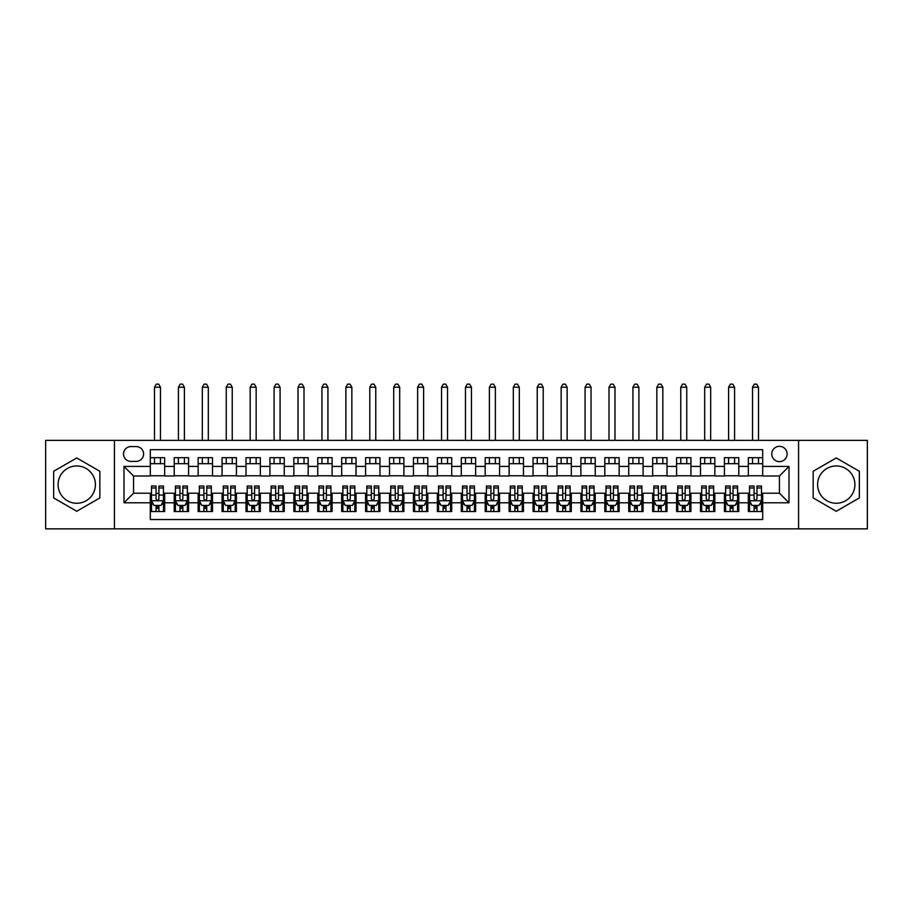<?xml version="1.0" encoding="UTF-8"?>
<svg xmlns="http://www.w3.org/2000/svg" width="913" height="913" viewBox="0 0 913 913"><rect width="100%" height="100%" fill="white"/><g stroke="black" fill="none" stroke-linecap="round" stroke-linejoin="round"><path stroke-width="1.37" d="M836.251 465.95A18.659 18.659 0 0 0 817.591 484.609A18.659 18.659 0 0 0 836.251 503.268A18.659 18.659 0 0 0 854.91 484.609A18.659 18.659 0 0 0 836.251 465.95M779.44 446.331A7.658 7.658 0 0 0 771.782 453.989A7.658 7.658 0 0 0 779.44 461.647A7.658 7.658 0 0 0 787.097 453.989A7.658 7.658 0 0 0 779.44 446.331M76.749 503.268A18.659 18.659 0 0 1 58.09 484.609A18.659 18.659 0 0 1 76.749 465.95A18.659 18.659 0 0 1 95.409 484.609A18.659 18.659 0 0 1 76.749 503.268M798.578 528.867L867.35 528.867L867.35 440.351L798.578 440.351L798.578 528.867L114.422 528.867L114.422 440.351L45.65 440.351L45.65 528.867L114.422 528.867M762.697 457.698L748.34 457.698L748.34 466.429L738.777 466.429L738.777 475.993L748.34 475.993L748.34 466.429M738.777 466.429L738.777 457.698L724.42 457.698L724.42 466.429L714.856 466.429L714.856 475.993L724.42 475.993L724.42 466.429M714.856 466.429L714.856 457.698L700.499 457.698L700.499 466.429L690.924 466.429L690.924 475.993L700.499 475.993L700.499 466.429M690.924 466.429L690.924 457.698L676.579 457.698L676.579 466.429L667.004 466.429L667.004 475.993L676.579 475.993L676.579 466.429M667.004 466.429L667.004 457.698L652.658 457.698L652.658 466.429L643.083 466.429L643.083 475.993L652.658 475.993L652.658 466.429M643.083 466.429L643.083 457.698L628.737 457.698L628.737 466.429L619.162 466.429L619.162 475.993L628.737 475.993L628.737 466.429M619.162 466.429L619.162 457.698L604.817 457.698L604.817 466.429L595.242 466.429L595.242 475.993L604.817 475.993L604.817 466.429M595.242 466.429L595.242 457.698L580.896 457.698L580.896 466.429L571.321 466.429L571.321 475.993L580.896 475.993L580.896 466.429M571.321 466.429L571.321 457.698L556.964 457.698L556.964 466.429L547.401 466.429L547.401 475.993L556.964 475.993L556.964 466.429M547.401 466.429L547.401 457.698L533.044 457.698L533.044 466.429L523.48 466.429L523.48 475.993L533.044 475.993L533.044 466.429M523.48 466.429L523.48 457.698L509.123 457.698L509.123 466.429L499.559 466.429L499.559 475.993L509.123 475.993L509.123 466.429M499.559 466.429L499.559 457.698L485.202 457.698L485.202 466.429L475.639 466.429L475.639 475.993L485.202 475.993L485.202 466.429M475.639 466.429L475.639 457.698L461.282 457.698L461.282 466.429L451.718 466.429L451.718 475.993L461.282 475.993L461.282 466.429M451.718 466.429L451.718 457.698L437.361 457.698L437.361 466.429L427.798 466.429L427.798 475.993L437.361 475.993L437.361 466.429M427.798 466.429L427.798 457.698L413.441 457.698L413.441 466.429L403.877 466.429L403.877 475.993L413.441 475.993L413.441 466.429M403.877 466.429L403.877 457.698L389.52 457.698L389.52 466.429L379.956 466.429L379.956 475.993L389.52 475.993L389.52 466.429M379.956 466.429L379.956 457.698L365.599 457.698L365.599 466.429L356.036 466.429L356.036 475.993L365.599 475.993L365.599 466.429M356.036 466.429L356.036 457.698L341.679 457.698L341.679 466.429L332.104 466.429L332.104 475.993L341.679 475.993L341.679 466.429M332.104 466.429L332.104 457.698L317.758 457.698L317.758 466.429L308.183 466.429L308.183 475.993L317.758 475.993L317.758 466.429M308.183 466.429L308.183 457.698L293.838 457.698L293.838 466.429L284.263 466.429L284.263 475.993L293.838 475.993L293.838 466.429M284.263 466.429L284.263 457.698L269.917 457.698L269.917 466.429L260.342 466.429L260.342 475.993L269.917 475.993L269.917 466.429M260.342 466.429L260.342 457.698L245.996 457.698L245.996 466.429L236.421 466.429L236.421 475.993L245.996 475.993L245.996 466.429M236.421 466.429L236.421 457.698L222.076 457.698L222.076 466.429L212.501 466.429L212.501 475.993L222.076 475.993L222.076 466.429M212.501 466.429L212.501 457.698L198.144 457.698L198.144 466.429L188.58 466.429L188.58 475.993L198.144 475.993L198.144 466.429M188.58 466.429L188.58 457.698L174.223 457.698L174.223 475.993L164.66 475.993L164.66 457.698L150.303 457.698M150.303 511.52L164.66 511.52L164.66 493.214L174.223 493.214L174.223 511.52L188.58 511.52L188.58 493.214L198.144 493.214L198.144 502.789L188.58 502.789M198.144 502.789L198.144 511.52L212.501 511.52L212.501 493.214L222.076 493.214L222.076 502.789L212.501 502.789M222.076 502.789L222.076 511.52L236.421 511.52L236.421 493.214L245.996 493.214L245.996 502.789L236.421 502.789M245.996 502.789L245.996 511.52L260.342 511.52L260.342 493.214L269.917 493.214L269.917 502.789L260.342 502.789M269.917 502.789L269.917 511.52L284.263 511.52L284.263 493.214L293.838 493.214L293.838 502.789L284.263 502.789M293.838 502.789L293.838 511.52L308.183 511.52L308.183 493.214L317.758 493.214L317.758 502.789L308.183 502.789M317.758 502.789L317.758 511.52L332.104 511.52L332.104 493.214L341.679 493.214L341.679 502.789L332.104 502.789M341.679 502.789L341.679 511.52L356.036 511.52L356.036 493.214L365.599 493.214L365.599 502.789L356.036 502.789M365.599 502.789L365.599 511.52L379.956 511.52L379.956 493.214L389.52 493.214L389.52 502.789L379.956 502.789M389.52 502.789L389.52 511.52L403.877 511.52L403.877 493.214L413.441 493.214L413.441 502.789L403.877 502.789M413.441 502.789L413.441 511.52L427.798 511.52L427.798 493.214L437.361 493.214L437.361 502.789L427.798 502.789M437.361 502.789L437.361 511.52L451.718 511.52L451.718 493.214L461.282 493.214L461.282 502.789L451.718 502.789M461.282 502.789L461.282 511.52L475.639 511.52L475.639 493.214L485.202 493.214L485.202 502.789L475.639 502.789M485.202 502.789L485.202 511.52L499.559 511.52L499.559 493.214L509.123 493.214L509.123 502.789L499.559 502.789M509.123 502.789L509.123 511.52L523.48 511.52L523.48 493.214L533.044 493.214L533.044 502.789L523.48 502.789M533.044 502.789L533.044 511.52L547.401 511.52L547.401 493.214L556.964 493.214L556.964 502.789L547.401 502.789M556.964 502.789L556.964 511.52L571.321 511.52L571.321 493.214L580.896 493.214L580.896 502.789L571.321 502.789M580.896 502.789L580.896 511.52L595.242 511.52L595.242 493.214L604.817 493.214L604.817 502.789L595.242 502.789M604.817 502.789L604.817 511.52L619.162 511.52L619.162 493.214L628.737 493.214L628.737 502.789L619.162 502.789M628.737 502.789L628.737 511.52L643.083 511.52L643.083 493.214L652.658 493.214L652.658 502.789L643.083 502.789M652.658 502.789L652.658 511.52L667.004 511.52L667.004 493.214L676.579 493.214L676.579 502.789L667.004 502.789M676.579 502.789L676.579 511.52L690.924 511.52L690.924 493.214L700.499 493.214L700.499 502.789L690.924 502.789M700.499 502.789L700.499 511.52L714.856 511.52L714.856 493.214L724.42 493.214L724.42 502.789L714.856 502.789M724.42 502.789L724.42 511.52L738.777 511.52L738.777 493.214L748.34 493.214L748.34 502.789L738.777 502.789M130.924 461.407L136.197 461.407A7.418 7.418 0 0 0 143.603 453.989A7.418 7.418 0 0 0 136.197 446.571L130.924 446.571A7.418 7.418 0 0 0 123.517 453.989A7.418 7.418 0 0 0 130.924 461.407M798.578 440.351L114.422 440.351M762.697 466.429L762.697 449.687L150.303 449.687L150.303 475.993L133.56 475.993L133.56 493.214L150.303 493.214L150.303 519.531L762.697 519.531L762.697 493.214L779.44 493.214L779.44 475.993L762.697 475.993L762.697 466.429L789.003 466.429L789.003 502.789L762.697 502.789M150.303 502.789L123.997 502.789L123.997 466.429L150.303 466.429M748.34 502.789L748.34 511.52L762.697 511.52M150.303 463.678L164.66 463.678M150.303 475.753L164.66 475.753M150.303 493.454L151.501 493.454M156.043 493.454L158.919 493.454M163.461 493.454L164.66 493.454M150.303 505.54L151.501 505.54M156.043 505.54L158.919 505.54M163.461 505.54L164.66 505.54M174.223 475.753L188.58 475.753M174.223 463.678L188.58 463.678M174.223 493.454L175.422 493.454M179.964 493.454L182.84 493.454M187.382 493.454L188.58 493.454M174.223 505.54L175.422 505.54M179.964 505.54L182.84 505.54M187.382 505.54L188.58 505.54M198.144 493.454L199.342 493.454M203.896 493.454L206.76 493.454M211.302 493.454L212.501 493.454M198.144 505.54L199.342 505.54M203.896 505.54L206.76 505.54M211.302 505.54L212.501 505.54M198.144 463.678L212.501 463.678M198.144 475.753L212.501 475.753M222.076 493.454L223.263 493.454M227.816 493.454L230.681 493.454M235.223 493.454L236.421 493.454M222.076 505.54L223.263 505.54M227.816 505.54L230.681 505.54M235.223 505.54L236.421 505.54M222.076 463.678L236.421 463.678M222.076 475.753L236.421 475.753M245.996 493.454L247.183 493.454M251.737 493.454L254.601 493.454M259.144 493.454L260.342 493.454M245.996 505.54L247.183 505.54M251.737 505.54L254.601 505.54M259.144 505.54L260.342 505.54M245.996 463.678L260.342 463.678M245.996 475.753L260.342 475.753M269.917 493.454L271.104 493.454M275.658 493.454L278.522 493.454M283.064 493.454L284.263 493.454M269.917 505.54L271.104 505.54M275.658 505.54L278.522 505.54M283.064 505.54L284.263 505.54M269.917 463.678L284.263 463.678M269.917 475.753L284.263 475.753M293.838 493.454L295.036 493.454M299.578 493.454L302.443 493.454M306.996 493.454L308.183 493.454M293.838 505.54L295.036 505.54M299.578 505.54L302.443 505.54M306.996 505.54L308.183 505.54M293.838 463.678L308.183 463.678M293.838 475.753L308.183 475.753M317.758 493.454L318.957 493.454M323.499 493.454L326.363 493.454M330.917 493.454L332.104 493.454M317.758 505.54L318.957 505.54M323.499 505.54L326.363 505.54M330.917 505.54L332.104 505.54M317.758 463.678L332.104 463.678M317.758 475.753L332.104 475.753M341.679 493.454L342.877 493.454M347.419 493.454L350.284 493.454M354.837 493.454L356.036 493.454M341.679 505.54L342.877 505.54M347.419 505.54L350.284 505.54M354.837 505.54L356.036 505.54M341.679 463.678L356.036 463.678M341.679 475.753L356.036 475.753M365.599 493.454L366.798 493.454M371.34 493.454L374.216 493.454M378.758 493.454L379.956 493.454M365.599 505.54L366.798 505.54M371.34 505.54L374.216 505.54M378.758 505.54L379.956 505.54M365.599 463.678L379.956 463.678M365.599 475.753L379.956 475.753M389.52 493.454L390.718 493.454M395.261 493.454L398.136 493.454M402.679 493.454L403.877 493.454M389.52 505.54L390.718 505.54M395.261 505.54L398.136 505.54M402.679 505.54L403.877 505.54M389.52 463.678L403.877 463.678M389.52 475.753L403.877 475.753M413.441 493.454L414.639 493.454M419.181 493.454L422.057 493.454M426.599 493.454L427.798 493.454M413.441 505.54L414.639 505.54M419.181 505.54L422.057 505.54M426.599 505.54L427.798 505.54M413.441 463.678L427.798 463.678M413.441 475.753L427.798 475.753M437.361 493.454L438.56 493.454M443.102 493.454L445.978 493.454M450.52 493.454L451.718 493.454M437.361 505.54L438.56 505.54M443.102 505.54L445.978 505.54M450.52 505.54L451.718 505.54M437.361 463.678L451.718 463.678M437.361 475.753L451.718 475.753M461.282 493.454L462.48 493.454M467.022 493.454L469.898 493.454M474.44 493.454L475.639 493.454M461.282 505.54L462.48 505.54M467.022 505.54L469.898 505.54M474.44 505.54L475.639 505.54M461.282 463.678L475.639 463.678M461.282 475.753L475.639 475.753M485.202 493.454L486.401 493.454M490.943 493.454L493.819 493.454M498.361 493.454L499.559 493.454M485.202 505.54L486.401 505.54M490.943 505.54L493.819 505.54M498.361 505.54L499.559 505.54M485.202 463.678L499.559 463.678M485.202 475.753L499.559 475.753M509.123 493.454L510.321 493.454M514.864 493.454L517.739 493.454M522.282 493.454L523.48 493.454M509.123 505.54L510.321 505.54M514.864 505.54L517.739 505.54M522.282 505.54L523.48 505.54M509.123 463.678L523.48 463.678M509.123 475.753L523.48 475.753M533.044 493.454L534.242 493.454M538.784 493.454L541.66 493.454M546.202 493.454L547.401 493.454M533.044 505.54L534.242 505.54M538.784 505.54L541.66 505.54M546.202 505.54L547.401 505.54M533.044 463.678L547.401 463.678M533.044 475.753L547.401 475.753M556.964 493.454L558.163 493.454M562.716 493.454L565.581 493.454M570.123 493.454L571.321 493.454M556.964 505.54L558.163 505.54M562.716 505.54L565.581 505.54M570.123 505.54L571.321 505.54M556.964 463.678L571.321 463.678M556.964 475.753L571.321 475.753M580.896 493.454L582.083 493.454M586.637 493.454L589.501 493.454M594.043 493.454L595.242 493.454M580.896 505.54L582.083 505.54M586.637 505.54L589.501 505.54M594.043 505.54L595.242 505.54M580.896 463.678L595.242 463.678M580.896 475.753L595.242 475.753M604.817 493.454L606.004 493.454M610.557 493.454L613.422 493.454M617.964 493.454L619.162 493.454M604.817 505.54L606.004 505.54M610.557 505.54L613.422 505.54M617.964 505.54L619.162 505.54M604.817 463.678L619.162 463.678M604.817 475.753L619.162 475.753M628.737 493.454L629.936 493.454M634.478 493.454L637.342 493.454M641.896 493.454L643.083 493.454M628.737 505.54L629.936 505.54M634.478 505.54L637.342 505.54M641.896 505.54L643.083 505.54M628.737 463.678L643.083 463.678M628.737 475.753L643.083 475.753M652.658 493.454L653.856 493.454M658.399 493.454L661.263 493.454M665.817 493.454L667.004 493.454M652.658 505.54L653.856 505.54M658.399 505.54L661.263 505.54M665.817 505.54L667.004 505.54M652.658 463.678L667.004 463.678M652.658 475.753L667.004 475.753M676.579 493.454L677.777 493.454M682.319 493.454L685.184 493.454M689.737 493.454L690.924 493.454M676.579 505.54L677.777 505.54M682.319 505.54L685.184 505.54M689.737 505.54L690.924 505.54M676.579 463.678L690.924 463.678M676.579 475.753L690.924 475.753M700.499 493.454L701.698 493.454M706.24 493.454L709.104 493.454M713.658 493.454L714.856 493.454M700.499 505.54L701.698 505.54M706.24 505.54L709.104 505.54M713.658 505.54L714.856 505.54M700.499 463.678L714.856 463.678M700.499 475.753L714.856 475.753M724.42 493.454L725.618 493.454M730.16 493.454L733.036 493.454M737.578 493.454L738.777 493.454M724.42 505.54L725.618 505.54M730.16 505.54L733.036 505.54M737.578 505.54L738.777 505.54M724.42 463.678L738.777 463.678M724.42 475.753L738.777 475.753M748.34 493.454L749.539 493.454M754.081 493.454L756.957 493.454M761.499 493.454L762.697 493.454M748.34 505.54L749.539 505.54M754.081 505.54L756.957 505.54M761.499 505.54L762.697 505.54M748.34 463.678L762.697 463.678M748.34 475.753L762.697 475.753M133.56 475.993L123.997 466.429M133.56 493.214L123.997 502.789M789.003 466.429L779.44 475.993M789.003 502.789L779.44 493.214M76.749 511.269L99.837 497.939L99.837 471.279L76.749 457.949L53.662 471.279L53.662 497.939L76.749 511.269M859.338 471.279L836.251 457.949L813.163 471.279L813.163 497.939L836.251 511.269L859.338 497.939L859.338 471.279M156.043 508.404L158.919 508.404M151.501 487.987L156.043 487.987L156.043 486.047L151.501 486.047L151.501 500.632L153.898 505.414L161.076 505.414L163.461 500.632L163.461 486.047L158.919 486.047L158.919 487.987L163.461 487.987M163.461 500.632L163.461 511.52M151.501 500.632L151.501 511.52M158.919 505.414L158.919 511.52M156.043 511.52L156.043 505.414M156.043 487.987L156.043 498.84C157.002 500.689 157.96 500.689 158.919 498.84L158.919 487.987M160.471 463.678L160.471 457.698M160.471 440.351L160.471 387.249L154.491 387.249L154.491 440.351M154.491 463.678L154.491 457.698M154.491 387.249L156.283 384.133L158.679 384.133L160.471 387.249M179.964 508.404L182.84 508.404M175.422 487.987L179.964 487.987L179.964 486.047L175.422 486.047L175.422 500.632L177.818 505.414L184.997 505.414L187.382 500.632L187.382 486.047L182.84 486.047L182.84 487.987L187.382 487.987M187.382 500.632L187.382 511.52M175.422 500.632L175.422 511.52M182.84 505.414L182.84 511.52M179.964 511.52L179.964 505.414M179.964 487.987L179.964 498.84C180.922 500.689 181.881 500.689 182.84 498.84L182.84 487.987M184.392 463.678L184.392 457.698M184.392 440.351L184.392 387.249L178.412 387.249L178.412 440.351M178.412 463.678L178.412 457.698M178.412 387.249L180.203 384.133L182.6 384.133L184.392 387.249M203.896 508.404L206.76 508.404M199.342 487.987L203.896 487.987L203.896 486.047L199.342 486.047L199.342 500.632L201.739 505.414L208.917 505.414L211.302 500.632L211.302 486.047L206.76 486.047L206.76 487.987L211.302 487.987M211.302 500.632L211.302 511.52M199.342 500.632L199.342 511.52M206.76 505.414L206.76 511.52M203.896 511.52L203.896 505.414M203.896 487.987L203.896 498.84C204.843 500.689 205.802 500.689 206.76 498.84L206.76 487.987M208.312 463.678L208.312 457.698M208.312 440.351L208.312 387.249L202.332 387.249L202.332 440.351M202.332 463.678L202.332 457.698M202.332 387.249L204.124 384.133L206.521 384.133L208.312 387.249M227.816 508.404L230.681 508.404M223.263 487.987L227.816 487.987L227.816 486.047L223.263 486.047L223.263 500.632L225.659 505.414L232.838 505.414L235.223 500.632L235.223 486.047L230.681 486.047L230.681 487.987L235.223 487.987M235.223 500.632L235.223 511.52M223.263 500.632L223.263 511.52M230.681 505.414L230.681 511.52M227.816 511.52L227.816 505.414M227.816 487.987L227.816 498.84C228.764 500.689 229.722 500.689 230.681 498.84L230.681 487.987M232.233 463.678L232.233 457.698M232.233 440.351L232.233 387.249L226.253 387.249L226.253 440.351M226.253 463.678L226.253 457.698M226.253 387.249L228.056 384.133L230.441 384.133L232.233 387.249M251.737 508.404L254.601 508.404M247.183 487.987L251.737 487.987L251.737 486.047L247.183 486.047L247.183 500.632L249.58 505.414L256.758 505.414L259.144 500.632L259.144 486.047L254.601 486.047L254.601 487.987L259.144 487.987M259.144 500.632L259.144 511.52M247.183 500.632L247.183 511.52M254.601 505.414L254.601 511.52M251.737 511.52L251.737 505.414M251.737 487.987L251.737 498.84C252.684 500.689 253.643 500.689 254.601 498.84L254.601 487.987M256.154 463.678L256.154 457.698M256.154 440.351L256.154 387.249L250.173 387.249L250.173 440.351M250.173 463.678L250.173 457.698M250.173 387.249L251.977 384.133L254.362 384.133L256.154 387.249M275.658 508.404L278.522 508.404M271.104 487.987L275.658 487.987L275.658 486.047L271.104 486.047L271.104 500.632L273.501 505.414L280.679 505.414L283.064 500.632L283.064 486.047L278.522 486.047L278.522 487.987L283.064 487.987M283.064 500.632L283.064 511.52M271.104 500.632L271.104 511.52M278.522 505.414L278.522 511.52M275.658 511.52L275.658 505.414M275.658 487.987L275.658 498.84C276.605 500.689 277.563 500.689 278.522 498.84L278.522 487.987M280.074 463.678L280.074 457.698M280.074 440.351L280.074 387.249L274.094 387.249L274.094 440.351M274.094 463.678L274.094 457.698M274.094 387.249L275.897 384.133L278.282 384.133L280.074 387.249M299.578 508.404L302.443 508.404M295.036 487.987L299.578 487.987L299.578 486.047L295.036 486.047L295.036 500.632L297.421 505.414L304.6 505.414L306.996 500.632L306.996 486.047L302.443 486.047L302.443 487.987L306.996 487.987M306.996 500.632L306.996 511.52M295.036 500.632L295.036 511.52M302.443 505.414L302.443 511.52M299.578 511.52L299.578 505.414M299.578 487.987L299.578 498.84C300.537 500.689 301.484 500.689 302.443 498.84L302.443 487.987M304.006 463.678L304.006 457.698M304.006 440.351L304.006 387.249L298.026 387.249L298.026 440.351M298.026 463.678L298.026 457.698M298.026 387.249L299.818 384.133L302.203 384.133L304.006 387.249M323.499 508.404L326.363 508.404M318.957 487.987L323.499 487.987L323.499 486.047L318.957 486.047L318.957 500.632L321.342 505.414L328.52 505.414L330.917 500.632L330.917 486.047L326.363 486.047L326.363 487.987L330.917 487.987M330.917 500.632L330.917 511.52M318.957 500.632L318.957 511.52M326.363 505.414L326.363 511.52M323.499 511.52L323.499 505.414M323.499 487.987L323.499 498.84C324.457 500.689 325.405 500.689 326.363 498.84L326.363 487.987M327.927 463.678L327.927 457.698M327.927 440.351L327.927 387.249L321.947 387.249L321.947 440.351M321.947 463.678L321.947 457.698M321.947 387.249L323.738 384.133L326.124 384.133L327.927 387.249M347.419 508.404L350.284 508.404M342.877 487.987L347.419 487.987L347.419 486.047L342.877 486.047L342.877 500.632L345.262 505.414L352.441 505.414L354.837 500.632L354.837 486.047L350.284 486.047L350.284 487.987L354.837 487.987M354.837 500.632L354.837 511.52M342.877 500.632L342.877 511.52M350.284 505.414L350.284 511.52M347.419 511.52L347.419 505.414M347.419 487.987L347.419 498.84C348.378 500.689 349.325 500.689 350.284 498.84L350.284 487.987M351.847 463.678L351.847 457.698M351.847 440.351L351.847 387.249L345.867 387.249L345.867 440.351M345.867 463.678L345.867 457.698M345.867 387.249L347.659 384.133L350.044 384.133L351.847 387.249M371.34 508.404L374.216 508.404M366.798 487.987L371.34 487.987L371.34 486.047L366.798 486.047L366.798 500.632L369.183 505.414L376.361 505.414L378.758 500.632L378.758 486.047L374.216 486.047L374.216 487.987L378.758 487.987M378.758 500.632L378.758 511.52M366.798 500.632L366.798 511.52M374.216 505.414L374.216 511.52M371.34 511.52L371.34 505.414M371.34 487.987L371.34 498.84C372.299 500.689 373.257 500.689 374.216 498.84L374.216 487.987M375.768 463.678L375.768 457.698M375.768 440.351L375.768 387.249L369.788 387.249L369.788 440.351M369.788 463.678L369.788 457.698M369.788 387.249L371.58 384.133L373.976 384.133L375.768 387.249M395.261 508.404L398.136 508.404M390.718 487.987L395.261 487.987L395.261 486.047L390.718 486.047L390.718 500.632L393.104 505.414L400.282 505.414L402.679 500.632L402.679 486.047L398.136 486.047L398.136 487.987L402.679 487.987M402.679 500.632L402.679 511.52M390.718 500.632L390.718 511.52M398.136 505.414L398.136 511.52M395.261 511.52L395.261 505.414M395.261 487.987L395.261 498.84C396.219 500.689 397.178 500.689 398.136 498.84L398.136 487.987M399.689 463.678L399.689 457.698M399.689 440.351L399.689 387.249L393.708 387.249L393.708 440.351M393.708 463.678L393.708 457.698M393.708 387.249L395.5 384.133L397.897 384.133L399.689 387.249M419.181 508.404L422.057 508.404M414.639 487.987L419.181 487.987L419.181 486.047L414.639 486.047L414.639 500.632L417.024 505.414L424.203 505.414L426.599 500.632L426.599 486.047L422.057 486.047L422.057 487.987L426.599 487.987M426.599 500.632L426.599 511.52M414.639 500.632L414.639 511.52M422.057 505.414L422.057 511.52M419.181 511.52L419.181 505.414M419.181 487.987L419.181 498.84C420.14 500.689 421.098 500.689 422.057 498.84L422.057 487.987M423.609 463.678L423.609 457.698M423.609 440.351L423.609 387.249L417.629 387.249L417.629 440.351M417.629 463.678L417.629 457.698M417.629 387.249L419.421 384.133L421.817 384.133L423.609 387.249M443.102 508.404L445.978 508.404M438.56 487.987L443.102 487.987L443.102 486.047L438.56 486.047L438.56 500.632L440.956 505.414L448.123 505.414L450.52 500.632L450.52 486.047L445.978 486.047L445.978 487.987L450.52 487.987M450.52 500.632L450.52 511.52M438.56 500.632L438.56 511.52M445.978 505.414L445.978 511.52M443.102 511.52L443.102 505.414M443.102 487.987L443.102 498.84C444.06 500.689 445.019 500.689 445.978 498.84L445.978 487.987M447.53 463.678L447.53 457.698M447.53 440.351L447.53 387.249L441.55 387.249L441.55 440.351M441.55 463.678L441.55 457.698M441.55 387.249L443.341 384.133L445.738 384.133L447.53 387.249M467.022 508.404L469.898 508.404M462.48 487.987L467.022 487.987L467.022 486.047L462.48 486.047L462.48 500.632L464.877 505.414L472.044 505.414L474.44 500.632L474.44 486.047L469.898 486.047L469.898 487.987L474.44 487.987M474.44 500.632L474.44 511.52M462.48 500.632L462.48 511.52M469.898 505.414L469.898 511.52M467.022 511.52L467.022 505.414M467.022 487.987L467.022 498.84C467.981 500.689 468.94 500.689 469.898 498.84L469.898 487.987M471.45 463.678L471.45 457.698M471.45 440.351L471.45 387.249L465.47 387.249L465.47 440.351M465.47 463.678L465.47 457.698M465.47 387.249L467.262 384.133L469.659 384.133L471.45 387.249M490.943 508.404L493.819 508.404M486.401 487.987L490.943 487.987L490.943 486.047L486.401 486.047L486.401 500.632L488.797 505.414L495.976 505.414L498.361 500.632L498.361 486.047L493.819 486.047L493.819 487.987L498.361 487.987M498.361 500.632L498.361 511.52M486.401 500.632L486.401 511.52M493.819 505.414L493.819 511.52M490.943 511.52L490.943 505.414M490.943 487.987L490.943 498.84C491.902 500.689 492.86 500.689 493.819 498.84L493.819 487.987M495.371 463.678L495.371 457.698M495.371 440.351L495.371 387.249L489.391 387.249L489.391 440.351M489.391 463.678L489.391 457.698M489.391 387.249L491.183 384.133L493.579 384.133L495.371 387.249M514.864 508.404L517.739 508.404M510.321 487.987L514.864 487.987L514.864 486.047L510.321 486.047L510.321 500.632L512.718 505.414L519.896 505.414L522.282 500.632L522.282 486.047L517.739 486.047L517.739 487.987L522.282 487.987M522.282 500.632L522.282 511.52M510.321 500.632L510.321 511.52M517.739 505.414L517.739 511.52M514.864 511.52L514.864 505.414M514.864 487.987L514.864 498.84C515.822 500.689 516.781 500.689 517.739 498.84L517.739 487.987M519.292 463.678L519.292 457.698M519.292 440.351L519.292 387.249L513.311 387.249L513.311 440.351M513.311 463.678L513.311 457.698M513.311 387.249L515.103 384.133L517.5 384.133L519.292 387.249M538.784 508.404L541.66 508.404M534.242 487.987L538.784 487.987L538.784 486.047L534.242 486.047L534.242 500.632L536.639 505.414L543.817 505.414L546.202 500.632L546.202 486.047L541.66 486.047L541.66 487.987L546.202 487.987M546.202 500.632L546.202 511.52M534.242 500.632L534.242 511.52M541.66 505.414L541.66 511.52M538.784 511.52L538.784 505.414M538.784 487.987L538.784 498.84C539.743 500.689 540.701 500.689 541.66 498.84L541.66 487.987M543.212 463.678L543.212 457.698M543.212 440.351L543.212 387.249L537.232 387.249L537.232 440.351M537.232 463.678L537.232 457.698M537.232 387.249L539.024 384.133L541.42 384.133L543.212 387.249M562.716 508.404L565.581 508.404M558.163 487.987L562.716 487.987L562.716 486.047L558.163 486.047L558.163 500.632L560.559 505.414L567.738 505.414L570.123 500.632L570.123 486.047L565.581 486.047L565.581 487.987L570.123 487.987M570.123 500.632L570.123 511.52M558.163 500.632L558.163 511.52M565.581 505.414L565.581 511.52M562.716 511.52L562.716 505.414M562.716 487.987L562.716 498.84C563.663 500.689 564.622 500.689 565.581 498.84L565.581 487.987M567.133 463.678L567.133 457.698M567.133 440.351L567.133 387.249L561.153 387.249L561.153 440.351M561.153 463.678L561.153 457.698M561.153 387.249L562.956 384.133L565.341 384.133L567.133 387.249M586.637 508.404L589.501 508.404M582.083 487.987L586.637 487.987L586.637 486.047L582.083 486.047L582.083 500.632L584.48 505.414L591.658 505.414L594.043 500.632L594.043 486.047L589.501 486.047L589.501 487.987L594.043 487.987M594.043 500.632L594.043 511.52M582.083 500.632L582.083 511.52M589.501 505.414L589.501 511.52M586.637 511.52L586.637 505.414M586.637 487.987L586.637 498.84C587.584 500.689 588.543 500.689 589.501 498.84L589.501 487.987M591.053 463.678L591.053 457.698M591.053 440.351L591.053 387.249L585.073 387.249L585.073 440.351M585.073 463.678L585.073 457.698M585.073 387.249L586.876 384.133L589.262 384.133L591.053 387.249M610.557 508.404L613.422 508.404M606.004 487.987L610.557 487.987L610.557 486.047L606.004 486.047L606.004 500.632L608.4 505.414L615.579 505.414L617.964 500.632L617.964 486.047L613.422 486.047L613.422 487.987L617.964 487.987M617.964 500.632L617.964 511.52M606.004 500.632L606.004 511.52M613.422 505.414L613.422 511.52M610.557 511.52L610.557 505.414M610.557 487.987L610.557 498.84C611.505 500.689 612.463 500.689 613.422 498.84L613.422 487.987M614.974 463.678L614.974 457.698M614.974 440.351L614.974 387.249L608.994 387.249L608.994 440.351M608.994 463.678L608.994 457.698M608.994 387.249L610.797 384.133L613.182 384.133L614.974 387.249M634.478 508.404L637.342 508.404M629.936 487.987L634.478 487.987L634.478 486.047L629.936 486.047L629.936 500.632L632.321 505.414L639.499 505.414L641.896 500.632L641.896 486.047L637.342 486.047L637.342 487.987L641.896 487.987M641.896 500.632L641.896 511.52M629.936 500.632L629.936 511.52M637.342 505.414L637.342 511.52M634.478 511.52L634.478 505.414M634.478 487.987L634.478 498.84C635.425 500.689 636.384 500.689 637.342 498.84L637.342 487.987M638.906 463.678L638.906 457.698M638.906 440.351L638.906 387.249L632.926 387.249L632.926 440.351M632.926 463.678L632.926 457.698M632.926 387.249L634.718 384.133L637.103 384.133L638.906 387.249M658.399 508.404L661.263 508.404M653.856 487.987L658.399 487.987L658.399 486.047L653.856 486.047L653.856 500.632L656.242 505.414L663.42 505.414L665.817 500.632L665.817 486.047L661.263 486.047L661.263 487.987L665.817 487.987M665.817 500.632L665.817 511.52M653.856 500.632L653.856 511.52M661.263 505.414L661.263 511.52M658.399 511.52L658.399 505.414M658.399 487.987L658.399 498.84C659.357 500.689 660.304 500.689 661.263 498.84L661.263 487.987M662.827 463.678L662.827 457.698M662.827 440.351L662.827 387.249L656.846 387.249L656.846 440.351M656.846 463.678L656.846 457.698M656.846 387.249L658.638 384.133L661.023 384.133L662.827 387.249M682.319 508.404L685.184 508.404M677.777 487.987L682.319 487.987L682.319 486.047L677.777 486.047L677.777 500.632L680.162 505.414L687.341 505.414L689.737 500.632L689.737 486.047L685.184 486.047L685.184 487.987L689.737 487.987M689.737 500.632L689.737 511.52M677.777 500.632L677.777 511.52M685.184 505.414L685.184 511.52M682.319 511.52L682.319 505.414M682.319 487.987L682.319 498.84C683.278 500.689 684.225 500.689 685.184 498.84L685.184 487.987M686.747 463.678L686.747 457.698M686.747 440.351L686.747 387.249L680.767 387.249L680.767 440.351M680.767 463.678L680.767 457.698M680.767 387.249L682.559 384.133L684.944 384.133L686.747 387.249M706.24 508.404L709.104 508.404M701.698 487.987L706.24 487.987L706.24 486.047L701.698 486.047L701.698 500.632L704.083 505.414L711.261 505.414L713.658 500.632L713.658 486.047L709.104 486.047L709.104 487.987L713.658 487.987M713.658 500.632L713.658 511.52M701.698 500.632L701.698 511.52M709.104 505.414L709.104 511.52M706.24 511.52L706.24 505.414M706.24 487.987L706.24 498.84C707.198 500.689 708.157 500.689 709.104 498.84L709.104 487.987M710.668 463.678L710.668 457.698M710.668 440.351L710.668 387.249L704.688 387.249L704.688 440.351M704.688 463.678L704.688 457.698M704.688 387.249L706.479 384.133L708.876 384.133L710.668 387.249M730.16 508.404L733.036 508.404M725.618 487.987L730.16 487.987L730.16 486.047L725.618 486.047L725.618 500.632L728.003 505.414L735.182 505.414L737.578 500.632L737.578 486.047L733.036 486.047L733.036 487.987L737.578 487.987M737.578 500.632L737.578 511.52M725.618 500.632L725.618 511.52M733.036 505.414L733.036 511.52M730.16 511.52L730.16 505.414M730.16 487.987L730.16 498.84C731.119 500.689 732.078 500.689 733.036 498.84L733.036 487.987M734.588 463.678L734.588 457.698M734.588 440.351L734.588 387.249L728.608 387.249L728.608 440.351M728.608 463.678L728.608 457.698M728.608 387.249L730.4 384.133L732.797 384.133L734.588 387.249M754.081 508.404L756.957 508.404M749.539 487.987L754.081 487.987L754.081 486.047L749.539 486.047L749.539 500.632L751.924 505.414L759.102 505.414L761.499 500.632L761.499 486.047L756.957 486.047L756.957 487.987L761.499 487.987M761.499 500.632L761.499 511.52M749.539 500.632L749.539 511.52M756.957 505.414L756.957 511.52M754.081 511.52L754.081 505.414M754.081 487.987L754.081 498.84C755.04 500.689 755.998 500.689 756.957 498.84L756.957 487.987M758.509 463.678L758.509 457.698M758.509 440.351L758.509 387.249L752.529 387.249L752.529 440.351M752.529 463.678L752.529 457.698M752.529 387.249L754.321 384.133L756.717 384.133L758.509 387.249M174.223 502.789L164.66 502.789M174.223 466.429L164.66 466.429M151.558 500.758L163.404 500.758M163.461 504.102L161.727 504.102M153.236 504.102L151.501 504.102M158.919 495.086L163.461 495.086M151.501 495.086L156.043 495.086M156.043 506.886L158.919 506.886M175.479 500.758L187.325 500.758M187.382 504.102L185.647 504.102M177.156 504.102L175.422 504.102M182.84 495.086L187.382 495.086M175.422 495.086L179.964 495.086M179.964 506.886L182.84 506.886M199.399 500.758L211.245 500.758M211.302 504.102L209.568 504.102M201.077 504.102L199.342 504.102M206.76 495.086L211.302 495.086M199.342 495.086L203.896 495.086M203.896 506.886L206.76 506.886M223.331 500.758L235.166 500.758M235.223 504.102L233.488 504.102M224.997 504.102L223.263 504.102M230.681 495.086L235.223 495.086M223.263 495.086L227.816 495.086M227.816 506.886L230.681 506.886M247.252 500.758L259.087 500.758M259.144 504.102L257.409 504.102M248.918 504.102L247.183 504.102M254.601 495.086L259.144 495.086M247.183 495.086L251.737 495.086M251.737 506.886L254.601 506.886M271.172 500.758L283.007 500.758M283.064 504.102L281.341 504.102M272.839 504.102L271.104 504.102M278.522 495.086L283.064 495.086M271.104 495.086L275.658 495.086M275.658 506.886L278.522 506.886M295.093 500.758L306.928 500.758M306.996 504.102L305.262 504.102M296.759 504.102L295.036 504.102M302.443 495.086L306.996 495.086M295.036 495.086L299.578 495.086M299.578 506.886L302.443 506.886M319.014 500.758L330.848 500.758M330.917 504.102L329.182 504.102M320.691 504.102L318.957 504.102M326.363 495.086L330.917 495.086M318.957 495.086L323.499 495.086M323.499 506.886L326.363 506.886M342.934 500.758L354.769 500.758M354.837 504.102L353.103 504.102M344.612 504.102L342.877 504.102M350.284 495.086L354.837 495.086M342.877 495.086L347.419 495.086M347.419 506.886L350.284 506.886M366.855 500.758L378.701 500.758M378.758 504.102L377.023 504.102M368.532 504.102L366.798 504.102M374.216 495.086L378.758 495.086M366.798 495.086L371.34 495.086M371.34 506.886L374.216 506.886M390.775 500.758L402.622 500.758M402.679 504.102L400.944 504.102M392.453 504.102L390.718 504.102M398.136 495.086L402.679 495.086M390.718 495.086L395.261 495.086M395.261 506.886L398.136 506.886M414.696 500.758L426.542 500.758M426.599 504.102L424.865 504.102M416.374 504.102L414.639 504.102M422.057 495.086L426.599 495.086M414.639 495.086L419.181 495.086M419.181 506.886L422.057 506.886M438.617 500.758L450.463 500.758M450.52 504.102L448.785 504.102M440.294 504.102L438.56 504.102M445.978 495.086L450.52 495.086M438.56 495.086L443.102 495.086M443.102 506.886L445.978 506.886M462.537 500.758L474.383 500.758M474.44 504.102L472.706 504.102M464.215 504.102L462.48 504.102M469.898 495.086L474.44 495.086M462.48 495.086L467.022 495.086M467.022 506.886L469.898 506.886M486.458 500.758L498.304 500.758M498.361 504.102L496.626 504.102M488.135 504.102L486.401 504.102M493.819 495.086L498.361 495.086M486.401 495.086L490.943 495.086M490.943 506.886L493.819 506.886M510.378 500.758L522.225 500.758M522.282 504.102L520.547 504.102M512.056 504.102L510.321 504.102M517.739 495.086L522.282 495.086M510.321 495.086L514.864 495.086M514.864 506.886L517.739 506.886M534.299 500.758L546.145 500.758M546.202 504.102L544.468 504.102M535.977 504.102L534.242 504.102M541.66 495.086L546.202 495.086M534.242 495.086L538.784 495.086M538.784 506.886L541.66 506.886M558.231 500.758L570.066 500.758M570.123 504.102L568.388 504.102M559.897 504.102L558.163 504.102M565.581 495.086L570.123 495.086M558.163 495.086L562.716 495.086M562.716 506.886L565.581 506.886M582.152 500.758L593.986 500.758M594.043 504.102L592.309 504.102M583.818 504.102L582.083 504.102M589.501 495.086L594.043 495.086M582.083 495.086L586.637 495.086M586.637 506.886L589.501 506.886M606.072 500.758L617.907 500.758M617.964 504.102L616.241 504.102M607.738 504.102L606.004 504.102M613.422 495.086L617.964 495.086M606.004 495.086L610.557 495.086M610.557 506.886L613.422 506.886M629.993 500.758L641.828 500.758M641.896 504.102L640.161 504.102M631.659 504.102L629.936 504.102M637.342 495.086L641.896 495.086M629.936 495.086L634.478 495.086M634.478 506.886L637.342 506.886M653.913 500.758L665.748 500.758M665.817 504.102L664.082 504.102M655.591 504.102L653.856 504.102M661.263 495.086L665.817 495.086M653.856 495.086L658.399 495.086M658.399 506.886L661.263 506.886M677.834 500.758L689.669 500.758M689.737 504.102L688.003 504.102M679.512 504.102L677.777 504.102M685.184 495.086L689.737 495.086M677.777 495.086L682.319 495.086M682.319 506.886L685.184 506.886M701.755 500.758L713.601 500.758M713.658 504.102L711.923 504.102M703.432 504.102L701.698 504.102M709.104 495.086L713.658 495.086M701.698 495.086L706.24 495.086M706.24 506.886L709.104 506.886M725.675 500.758L737.521 500.758M737.578 504.102L735.844 504.102M727.353 504.102L725.618 504.102M733.036 495.086L737.578 495.086M725.618 495.086L730.16 495.086M730.16 506.886L733.036 506.886M749.596 500.758L761.442 500.758M761.499 504.102L759.764 504.102M751.273 504.102L749.539 504.102M756.957 495.086L761.499 495.086M749.539 495.086L754.081 495.086M754.081 506.886L756.957 506.886"/></g></svg>
